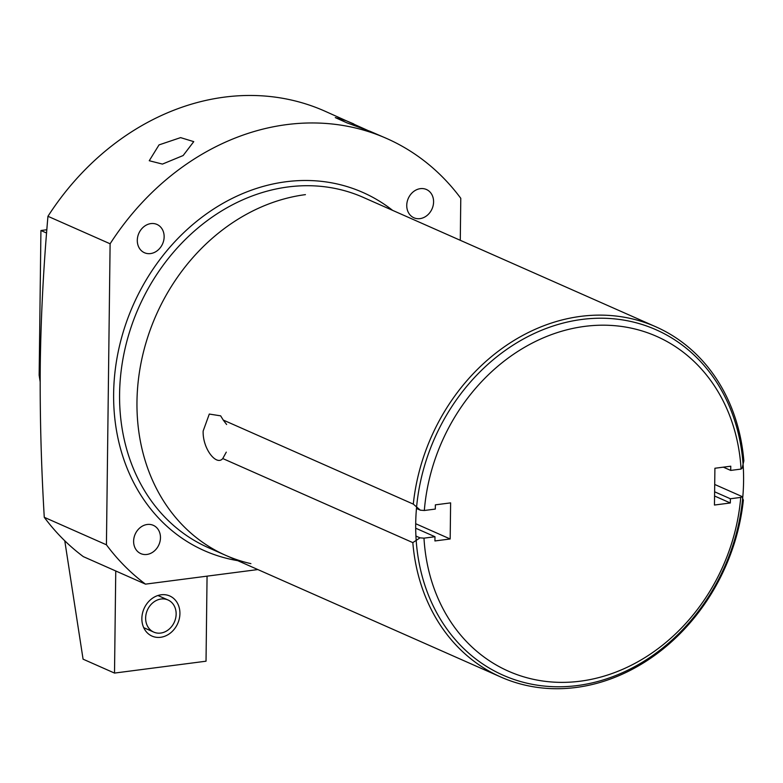 <?xml version="1.0" encoding="UTF-8"?>
<svg xmlns="http://www.w3.org/2000/svg" width="783" height="783" viewBox="0 0 783 783"><rect width="100%" height="100%" fill="white"/><g stroke="black" fill="none" stroke-linecap="round" stroke-linejoin="round"><path stroke-width="1.17" d="M415.93 536.042L420.011 537.843L412.827 542.619L222.763 458.544C216.509 466.286 202.513 448.767 203.149 431.032L209.296 414.06L220.659 415.842L223.233 420.05L413.297 504.115A191.502 160.789 -66.1 0 1 655.821 326.795A191.502 160.789 -66.1 0 1 743.85 460.903L742.167 468.107L741.07 469.076A183.065 153.703 113.9 0 0 584.558 326.403A183.065 153.703 113.9 0 0 424.327 510.496L435.309 509.067L435.368 504.849L450.616 502.872L450.176 538.978L415.714 523.729M420.011 537.843L423.985 538.156L434.976 536.727L415.704 528.212M226.287 452.134L222.763 458.544M714.713 484.462L741.814 496.442L743.37 500.083A191.502 160.789 -66.1 0 1 500.885 677.06A191.502 160.789 -66.1 0 1 412.827 542.619M741.814 496.442L740.728 497.411L730.373 498.761L714.625 491.793M423.985 538.156A183.065 153.703 113.9 0 0 580.223 681.2A183.065 153.703 113.9 0 0 740.728 497.411M416.468 508.47L420.344 510.183L413.297 504.115M420.344 510.183L424.327 510.496M434.976 536.727L434.927 540.955L450.176 538.978M741.07 469.076L730.725 470.417L730.774 466.198L714.908 468.254L714.458 505.035L730.324 502.98L730.373 498.761M226.62 424.494L223.233 420.05M110.109 243.787L47.949 216.294C43.515 266.817 40.951 316.126 40.276 364.222C39.806 413.179 41.127 464.211 44.269 517.309L106.429 544.802L110.109 243.787A254.847 213.974 113.9 0 1 386.694 138.493A254.847 213.974 113.9 0 1 460.786 198.305L460.277 240.303M106.429 544.802A254.847 213.974 113.9 0 0 145.491 584.138L257.852 569.564M419.991 218.623A15.464 12.988 113.9 0 0 433.175 205.44A15.464 12.988 113.9 0 0 426.432 189.496A15.464 12.988 113.9 0 0 420.354 188.654A15.464 12.988 113.9 0 0 407.16 201.828A15.464 12.988 113.9 0 0 413.913 217.782A15.464 12.988 113.9 0 0 419.991 218.623M146.861 554.462A15.464 12.988 113.9 0 0 160.055 541.278A15.464 12.988 113.9 0 0 153.302 525.324A15.464 12.988 113.9 0 0 147.224 524.483A15.464 12.988 113.9 0 0 134.03 537.667A15.464 12.988 113.9 0 0 140.783 553.61A15.464 12.988 113.9 0 0 146.861 554.462M150.532 253.575A15.464 12.988 113.9 0 0 163.725 240.391A15.464 12.988 113.9 0 0 156.972 224.437A15.464 12.988 113.9 0 0 150.904 223.595A15.464 12.988 113.9 0 0 137.71 236.779A15.464 12.988 113.9 0 0 144.463 252.733A15.464 12.988 113.9 0 0 150.532 253.575M47.949 216.294A254.847 213.974 -66.1 0 1 324.534 111L367.658 130.369M183.134 155.543L162.443 164.087L149.25 160.73L159.037 144.894L180.599 137.622L193.753 141.635L183.134 155.543M386.694 138.493L370.056 131.299L346.849 122.814L335.281 117.587L345.969 120.651L353.71 123.9M44.269 517.309A254.847 213.974 113.9 0 0 83.331 556.635L145.491 584.138M730.725 470.417L723.355 467.157M730.324 502.98L714.576 496.011M581.877 319.444A188.899 158.606 113.9 0 0 420.765 480.439A188.899 158.606 113.9 0 0 503.224 675.259A188.899 158.606 113.9 0 0 577.404 685.556A188.899 158.606 113.9 0 0 738.526 524.561A188.899 158.606 113.9 0 0 656.056 329.751A188.899 158.606 113.9 0 0 581.877 319.444M250.903 563.643A191.502 160.789 -66.1 0 1 139.266 373.207A191.502 160.789 -66.1 0 1 305.429 194.634M46.579 233.021L40.922 230.515L46.843 229.742M207.064 576.151L206.027 661.204L114.514 673.077L83.076 659.169L64.764 540.779M115.757 570.983L114.514 673.077M141.86 618.511A21.934 18.42 113.9 0 0 152.019 636.099A21.934 18.42 113.9 0 0 179.924 613.578A21.934 18.42 113.9 0 0 169.764 595.98A21.934 18.42 113.9 0 0 141.86 618.511M40.148 381.693L39.15 375.214L40.922 230.515M145.638 618.022A17.578 14.76 113.9 0 0 153.781 632.116A17.578 14.76 113.9 0 0 176.146 614.068A17.578 14.76 113.9 0 0 168.002 599.974A17.578 14.76 113.9 0 0 145.638 618.022M655.821 326.795L363.243 197.375A191.502 160.789 113.9 0 0 119.584 394.064A191.502 160.789 113.9 0 0 208.307 547.65L500.885 677.06M392.626 210.373A195.858 164.45 113.9 0 0 212.673 209.638A195.858 164.45 113.9 0 0 113.633 393.595A195.858 164.45 113.9 0 0 237.689 560.648M153.781 632.116L143.71 627.663M168.002 599.974L157.921 595.511"/></g></svg>
